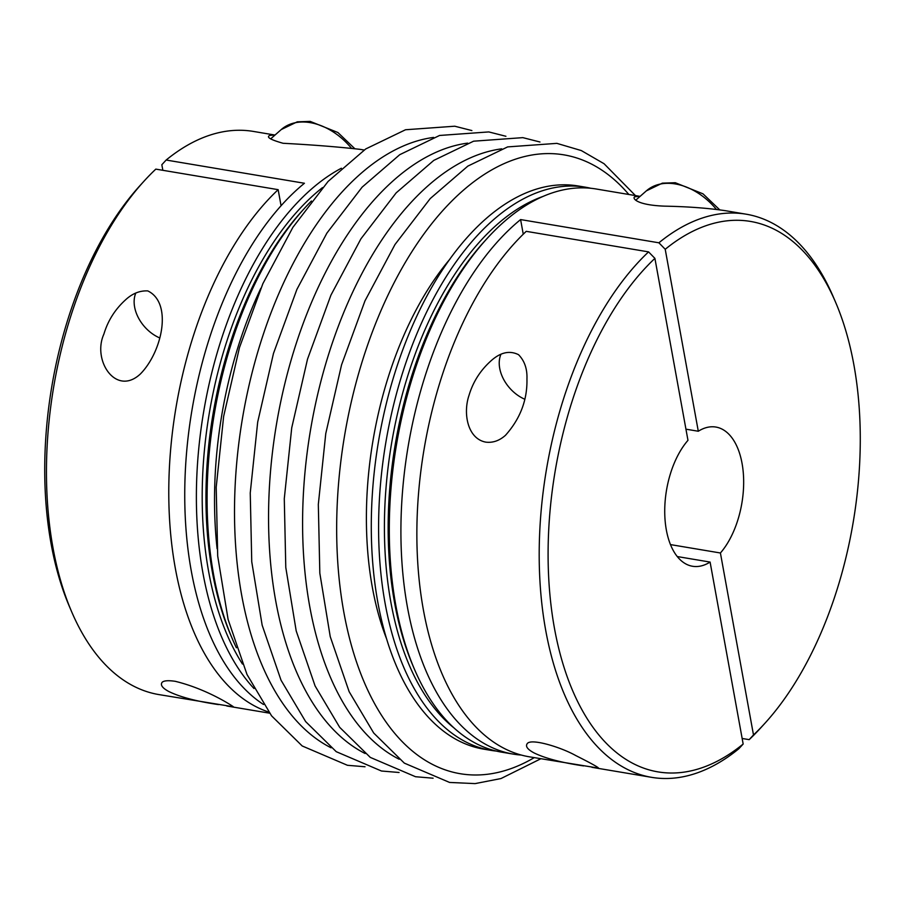 <?xml version="1.0" encoding="UTF-8"?>
<svg xmlns="http://www.w3.org/2000/svg" width="905" height="905" viewBox="0 0 905 905"><rect width="100%" height="100%" fill="white"/><g stroke="black" fill="none" stroke-linecap="round" stroke-linejoin="round"><path stroke-width="1.36" d="M521.337 755.064A285.516 154.653 -80.5 0 1 513.293 754.114A285.516 154.653 -80.5 0 1 400.949 524.866A285.516 154.653 -80.5 0 1 520.601 219.576L523.26 234.203M162.855 170.298L161.837 164.733L166.147 160.038L304.431 183.263A285.516 154.653 99.5 0 0 186.272 456.222A285.516 154.653 99.5 0 0 263.491 704.475M341.377 168.228A285.516 154.653 99.5 0 0 203.523 412.567A285.516 154.653 99.5 0 0 253.988 688.524M364.138 150.026L360.077 149.348C337.531 146.825 311.874 144.8 283.107 143.284C270.538 139.743 266.07 137.13 269.679 135.456L274.407 134.958L253.423 131.429A285.516 154.653 99.5 0 0 166.147 160.038M274.407 134.958L274.984 135.06M311.422 201.001A285.516 154.653 99.5 0 0 304.634 208.161A285.516 154.653 99.5 0 0 232.314 638.794A285.516 154.653 99.5 0 0 236.386 647.776M281.07 205.763L278.152 189.665L155.818 169.122A285.516 154.653 99.5 0 0 144.008 181.181A285.516 154.653 99.5 0 0 71.676 611.814A285.516 154.653 99.5 0 0 158.839 694.576L233.388 706.794C234.995 707.687 208.455 689.35 175.151 681.295C168.273 680.3 163.941 680.628 162.153 682.291C160.14 684.972 162.38 688.06 168.873 691.544C180.038 697.008 196.577 701.364 218.49 704.599M268.728 712.043A285.516 154.653 -80.5 0 1 168.85 483.756A285.516 154.653 -80.5 0 1 278.152 189.665M144.008 181.181L140.083 185.491A279.102 151.18 99.5 0 0 69.38 606.452L71.676 611.814M159.552 337.859A32.727 22.896 48.7 0 1 134.619 307.044A32.727 22.896 48.7 0 1 135.829 293.028M147.786 290.912C139.664 290.516 132.141 293.605 125.195 300.166C114.924 309.601 107.831 320.902 103.905 334.058C91.982 360.281 115.953 396.831 140.411 373.946C162.368 351.604 172.731 302.824 147.786 290.912M513.293 754.114L501.664 752.157A285.516 154.653 -80.5 0 1 414.513 669.395A285.516 154.653 -80.5 0 1 486.845 238.762A285.516 154.653 -80.5 0 1 596.248 189.009L639.507 196.272L634.744 196.815M520.601 219.576L658.897 242.8A285.516 154.653 -80.5 0 1 746.161 214.191A285.516 154.653 -80.5 0 1 833.324 296.953L835.62 302.315A279.102 151.18 -80.5 0 1 764.917 723.276A279.102 151.18 -80.5 0 1 753.492 734.951L749.182 739.645L742.145 738.469M764.917 723.276L760.992 727.586A285.516 154.653 -80.5 0 1 749.182 739.645M658.897 242.8L665.232 249.282A279.102 151.18 -80.5 0 1 835.62 302.315M496.336 751.082A285.516 154.653 -80.5 0 1 490.951 750.358A285.516 154.653 -80.5 0 1 385.722 443.167A285.516 154.653 -80.5 0 1 585.535 187.211A285.516 154.653 -80.5 0 1 590.863 188.285M585.535 187.211L578.227 185.989A285.516 154.653 99.5 0 0 378.414 441.945A285.516 154.653 99.5 0 0 483.643 749.136L490.951 750.358M746.161 214.191L725.177 210.661C707.642 208.093 687.427 206.589 664.542 206.148C635.491 205.039 632.165 197.856 634.778 196.781M665.22 249.282L698.298 431.244A70.579 38.225 -80.5 0 1 715.889 427.058A70.579 38.225 -80.5 0 1 743.593 477.919A70.579 38.225 -80.5 0 1 720.414 552.989L753.492 734.951M720.414 552.989L670.458 544.595M698.298 431.244L685.945 429.174M648.568 251.884A285.516 154.653 -80.5 0 0 539.199 557.423A285.516 154.653 -80.5 0 0 651.577 777.338A285.516 154.653 -80.5 0 0 738.853 748.729L743.163 744.034L710.097 562.073A70.579 38.225 -80.5 0 1 692.506 566.259A70.579 38.225 -80.5 0 1 664.802 515.398A70.579 38.225 -80.5 0 1 687.97 440.328L654.903 258.366L648.568 251.884L526.235 231.341A285.516 154.653 99.5 0 0 416.866 536.88A285.516 154.653 99.5 0 0 529.244 756.795L598.488 768.107C598.386 767.338 590.773 763.119 575.625 755.483C560.976 747.236 531.02 738.05 527.253 743.616C525.239 746.297 527.479 749.374 533.973 752.87C545.127 758.333 561.654 762.677 583.589 765.913M710.097 562.073L677.245 556.552M743.163 744.034A279.102 151.18 -80.5 0 1 554.471 628.375A279.102 151.18 -80.5 0 1 654.903 258.366M485.827 442.138C492.897 442.986 499.458 440.69 505.51 435.271C520.262 418.732 527.411 399.976 526.948 378.969C527.332 368.878 524.527 360.79 518.542 354.692C509.425 350.144 500.013 352.407 490.295 361.491C480.035 370.903 472.942 382.193 469.005 395.383C462.874 413.427 467.58 438.789 485.827 442.138M524.651 399.173A32.727 22.896 48.7 0 1 499.718 368.358A32.727 22.896 48.7 0 1 500.918 354.353M260.855 288.276A285.516 154.653 99.5 0 0 217.109 548.769M414.513 669.395L413.008 665.888A281.319 152.379 -80.5 0 1 484.277 241.578L486.845 238.762M453.858 727.812A281.319 152.379 -80.5 0 1 391.446 444.129A281.319 152.379 -80.5 0 1 543.102 196.396M322.497 187.607A281.319 152.379 99.5 0 0 242.472 664.044M304.634 208.161L302.078 210.978A281.319 152.379 99.5 0 0 230.809 635.287L232.314 638.794M467.67 143.126A313.752 169.948 99.5 0 0 276.387 424.807A313.752 169.948 99.5 0 0 365.145 753.514M716.375 209.372A57.75 40.397 -131.3 0 0 646.34 190.876L635.763 200.186M351.276 148.058A57.75 40.397 -131.3 0 0 281.24 129.562L270.674 138.861M501.709 148.839A313.752 169.948 99.5 0 0 310.426 430.52A313.752 169.948 99.5 0 0 399.196 759.238M433.631 137.413A313.752 169.948 99.5 0 0 242.348 419.083A313.752 169.948 99.5 0 0 331.106 747.802M450.034 259A260.493 141.101 99.5 0 0 386.344 638.24M628.839 194.484A313.752 169.948 99.5 0 0 344.477 436.244A313.752 169.948 99.5 0 0 534.255 757.632M226.827 706.002L269.554 713.174M651.577 777.338L591.927 767.316M399.071 772.485L381.491 771.015L336.241 751.682L305.63 721.579L281.048 680.232L262.156 625.185L251.748 561.767L250.244 492.965L257.687 422.115L273.48 353.414L296.908 289.385L326.909 233.083L362.136 187.143L399.761 154.676L439.559 135.467L488.791 131.926L505.929 136.282M719.69 209.813L703.004 193.84L675.288 182.72L662.37 183.149L646.34 190.876M354.59 148.499L337.916 132.526L310.189 121.394L297.27 121.824L281.24 129.562M433.11 778.198L415.531 776.728L370.281 757.394L339.669 727.303L315.087 685.945L296.195 630.909L285.788 567.48L284.283 498.689L291.727 427.839L307.519 359.127L330.947 295.109L360.948 238.796L396.175 192.856L433.8 160.389L473.598 141.191L522.83 137.639L539.968 142.006M365.032 766.761L347.452 765.291L302.202 745.969L271.591 715.866L247.008 674.508L228.105 619.473L217.698 556.043L216.205 487.252L223.637 416.402L239.44 347.701L262.869 283.672L292.869 227.37L328.096 181.43L365.711 148.963L405.519 129.754L454.751 126.214L471.89 130.569M540.862 758.741L500.997 778.549L475.114 783.606L449.581 782.44L404.32 763.119L373.708 733.016L349.138 691.669L330.235 636.622L319.827 573.204L318.322 504.402L325.766 433.552L341.558 364.851L364.998 300.822L394.987 244.52L430.226 198.58L467.84 166.113L507.637 146.904L556.88 143.363L581.315 150.569L604.065 163.726L635.446 195.593"/></g></svg>
